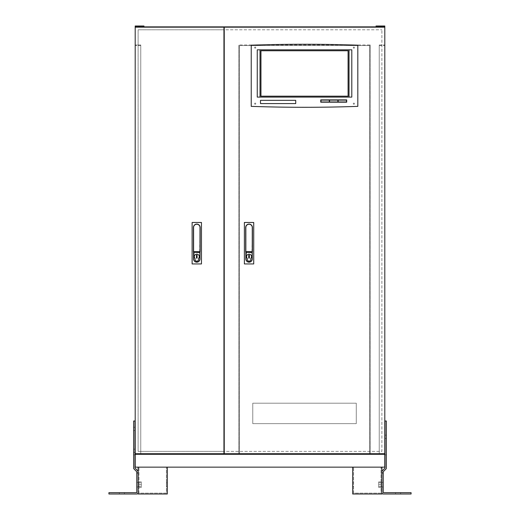<?xml version="1.0" encoding="UTF-8"?>
<svg xmlns="http://www.w3.org/2000/svg" width="520" height="520" viewBox="0 0 520 520"><rect width="100%" height="100%" fill="white"/><g stroke="black" fill="none" stroke-linecap="round" stroke-linejoin="round"><path stroke-width="0.39" stroke-dasharray="2.6 1.95" d="M167.303 484.66L167.303 482.8L167.303 484.66M166.426 484.66L166.426 482.8L166.426 484.66M141.303 484.66L141.303 481.878L141.303 487.442L141.303 484.66L138.983 484.66L138.983 481.878L138.983 487.442L138.983 481.878L138.983 487.442L138.983 484.66L141.303 484.66L141.303 481.878L138.983 481.878L141.303 481.878L141.303 487.442L138.983 487.442L141.303 487.442L141.303 484.66L138.983 484.66L141.303 484.66M138.112 484.66L138.112 482.339L138.112 484.66M353.574 484.66L353.574 482.8L353.574 484.66M352.697 484.66L352.697 482.8L352.697 484.66M381.888 484.66L381.888 482.339L381.888 484.66M378.697 484.66L378.697 482.8L378.697 484.66L378.697 482.8L378.697 484.66L381.017 484.66L381.017 481.878L381.017 487.442L381.017 481.878L381.017 487.442L381.017 484.66L378.697 484.66L378.697 487.442L381.017 487.442L378.697 487.442L378.697 481.878L381.017 481.878L378.697 481.878L378.697 484.66L381.017 484.66L378.697 484.66L378.697 481.878L381.017 481.878L378.697 481.878L378.697 487.442L381.017 487.442L378.697 487.442L378.697 484.66M138.983 493.123L138.983 467.142L166.426 467.142L138.983 467.142L166.426 467.142L138.983 467.142L138.983 493.123L166.426 493.123L166.426 467.142L166.426 493.123L138.983 493.123L138.983 467.142L138.983 493.123L166.426 493.123L166.426 467.142L166.426 493.123L138.983 493.123M353.574 493.123L353.574 467.142L381.017 467.142L353.574 467.142L381.017 467.142L353.574 467.142L353.574 493.123L381.017 493.123L381.017 467.142L381.017 493.123L353.574 493.123L353.574 467.142L353.574 493.123L381.017 493.123L381.017 467.142L381.017 493.123L353.574 493.123M348.316 467.142L260.728 467.142L348.316 467.142M384.807 467.142L135.194 467.142L135.194 454.291L384.807 454.291L384.807 467.142M167.303 467.142L218.4 467.103L138.112 467.142L218.4 467.142L138.112 467.142L167.303 467.142L167.303 494L138.112 494L167.303 494L167.303 467.142L167.303 494L138.112 494L138.112 467.142M352.697 467.142L381.888 467.142L352.697 467.142L381.888 467.142L352.697 467.142L352.697 494L381.888 494L352.697 494L352.697 467.142L352.697 494L381.888 494L381.888 467.142M383.935 26L383.935 26.878L384.807 26.878L384.807 26L376.051 26L376.051 26.878L384.807 26.878L384.807 454.291L384.807 44.98L384.807 454.291L379.249 454.291L379.249 44.98L379.249 454.291L384.807 454.291L135.194 454.291L135.194 26.878L143.949 26.878L143.949 26L135.194 26L135.194 26.878L136.065 26.878L136.065 26M141.303 481.878L138.983 481.878L141.303 481.878M141.303 487.442L138.983 487.442L141.303 487.442M260.728 467.103L348.316 467.103L260.728 467.103M262.19 467.103L346.853 467.064L262.19 467.103M168.766 467.103L216.938 467.064L168.766 467.103M137.234 26.878L136.285 26.878L137.234 26.878M137.234 26L136.285 26L137.234 26M382.766 26.878L381.817 26.878L382.766 26.878M382.766 26L381.817 26L382.766 26M224.237 451.373L224.237 29.796L381.888 29.796L138.112 29.796L138.112 451.373L381.888 451.373L381.888 29.796L381.888 451.373L224.237 451.373L224.237 453.713L384.807 453.713L384.807 27.17L384.807 453.713L379.249 453.713L379.249 45.559L379.249 453.713L384.807 453.713M223.944 451.373L223.944 29.796L138.112 29.796L138.112 451.373L223.944 451.373L223.944 453.713L135.194 453.713L135.194 27.17L135.194 453.713L140.751 453.713L140.751 45.559L140.751 453.713L135.194 453.713M352.989 26.878L256.061 26.91L352.989 26.878M144.677 26.878L146.53 26.91L144.677 26.878M211.432 26.878L146.53 26.91L211.432 26.878M326.417 26.878L232.408 26.91L326.417 26.878M143.072 26L143.072 26.878L136.065 26.878M143.072 26.878L143.949 26.878M376.051 26.878L376.928 26.878L376.928 26M383.935 26.878L376.928 26.878M384.807 26.878L135.194 26.878M135.194 403.201L135.226 423.637L135.194 403.201M384.807 454.291L135.194 454.291M370.214 44.98L370.214 454.291L370.214 44.98L238.836 44.98L370.214 44.98M238.836 454.291L238.836 44.98L238.836 454.291M379.249 44.98L384.807 44.98L379.249 44.98M379.249 45.559L384.807 45.559L379.249 45.559M384.807 403.201L384.774 423.637L384.807 403.201M140.751 44.98L140.751 454.291L140.751 44.98L135.194 44.98L140.751 44.98M140.751 45.559L135.194 45.559L140.751 45.559M239.415 453.713L239.415 45.559L369.629 45.559L369.629 453.713L239.415 453.713L239.415 45.559L369.629 45.559L369.629 453.713L239.415 453.713M356.272 423.637L252.772 423.637L252.772 403.201L356.272 403.201L356.272 423.637L252.772 423.637L252.772 403.201L356.272 403.201L356.272 423.637M223.944 29.796L223.944 27.17L135.194 27.17M384.807 27.17L224.237 27.17L224.237 29.796M353.86 104.26A0.585 0.585 0 0 0 354.445 103.675A0.585 0.585 0 0 0 353.86 103.097A0.585 0.585 0 0 0 353.275 103.675A0.585 0.585 0 0 0 353.86 104.26A0.585 0.585 0 0 0 354.445 103.675A0.585 0.585 0 0 0 353.86 103.097A0.585 0.585 0 0 0 353.275 103.675A0.585 0.585 0 0 0 353.86 104.26M255.183 48.204A0.585 0.585 0 0 0 255.769 47.626A0.585 0.585 0 0 0 255.183 47.041A0.585 0.585 0 0 0 254.599 47.626A0.585 0.585 0 0 0 255.183 48.204A0.585 0.585 0 0 0 255.769 47.626A0.585 0.585 0 0 0 255.183 47.041A0.585 0.585 0 0 0 254.599 47.626A0.585 0.585 0 0 0 255.183 48.204M255.183 104.26A0.585 0.585 0 0 0 255.769 103.675A0.585 0.585 0 0 0 255.183 103.097A0.585 0.585 0 0 0 254.599 103.675A0.585 0.585 0 0 0 255.183 104.26A0.585 0.585 0 0 0 255.769 103.675A0.585 0.585 0 0 0 255.183 103.097A0.585 0.585 0 0 0 254.599 103.675A0.585 0.585 0 0 0 255.183 104.26M353.86 48.204A0.585 0.585 0 0 0 354.445 47.626A0.585 0.585 0 0 0 353.86 47.041A0.585 0.585 0 0 0 353.275 47.626A0.585 0.585 0 0 0 353.86 48.204A0.585 0.585 0 0 0 354.445 47.626A0.585 0.585 0 0 0 353.86 47.041A0.585 0.585 0 0 0 353.275 47.626A0.585 0.585 0 0 0 353.86 48.204M304.525 107.296A1532.83 1532.83 0 0 1 251.225 106.366L251.225 45.188A1532.83 1532.83 0 0 1 357.819 45.188L357.819 106.366A1532.83 1532.83 0 0 1 304.525 107.296M320.743 102.193L346.697 102.193L346.697 99.879L320.743 99.879L320.743 102.193M260.494 100.341L260.494 103.584L295.718 103.584L295.718 100.341L260.494 100.341M351.8 49.823L257.25 49.823M257.25 97.097L351.8 97.097M329.316 101.966L329.316 100.113L320.976 100.113L320.976 101.966L329.316 101.966M338.124 101.966L346.469 101.966L346.469 100.113L338.124 100.113L338.124 101.966M329.55 101.966L337.89 101.966L337.89 100.113L329.55 100.113L329.55 101.966M260.956 96.174L348.088 96.174L348.088 50.752L260.956 50.752L260.956 96.174M196.794 261.17A1.748 1.748 0 0 1 195.039 259.415L195.039 258.401A2.483 2.483 0 0 1 195.039 254.891A2.483 2.483 0 0 1 198.549 254.891A2.483 2.483 0 0 1 198.542 258.401L198.542 259.415A1.748 1.748 0 0 1 196.794 261.17M196.794 262.041A3.068 3.068 0 0 1 193.726 258.98L194.019 252.265L199.856 252.558L199.856 258.98A3.068 3.068 0 0 1 196.794 262.041M200.148 227.448A3.361 3.361 0 0 0 196.794 224.088A3.361 3.361 0 0 0 193.433 227.448L193.44 251.966A0.358 0.358 0 0 0 193.583 252.252L193.583 258.98A3.211 3.211 0 0 0 196.794 262.19A3.211 3.211 0 0 0 200.005 258.98L200.005 252.252A0.358 0.358 0 0 0 200.142 251.966L200.148 227.448M201.461 222.482L201.461 263.939L192.12 263.939L192.12 222.482L201.461 222.482M193.583 227.448A3.211 3.211 0 0 1 196.794 224.237A3.211 3.211 0 0 1 200.005 227.448L199.706 251.966L193.589 251.674L193.583 227.448M196.482 258.122L197.1 258.122L197.1 255.164L196.482 255.164L196.482 258.122M249.054 261.17A1.748 1.748 0 0 1 247.299 259.415L247.299 258.401A2.483 2.483 0 0 1 247.299 254.891A2.483 2.483 0 0 1 250.809 254.891A2.483 2.483 0 0 1 250.803 258.401L250.803 259.415A1.748 1.748 0 0 1 249.054 261.17M249.054 262.041A3.068 3.068 0 0 1 245.986 258.98L246.279 252.265L252.116 252.558L252.116 258.98A3.068 3.068 0 0 1 249.054 262.041M252.408 227.448A3.361 3.361 0 0 0 249.054 224.088A3.361 3.361 0 0 0 245.694 227.448L245.7 251.966A0.358 0.358 0 0 0 245.843 252.252L245.843 258.98A3.211 3.211 0 0 0 249.054 262.19A3.211 3.211 0 0 0 252.265 258.98L252.265 252.252A0.358 0.358 0 0 0 252.401 251.966L252.408 227.448M253.721 222.482L253.721 263.939L244.381 263.939L244.381 222.482L253.721 222.482M245.843 227.448A3.211 3.211 0 0 1 249.054 224.237A3.211 3.211 0 0 1 252.265 227.448L251.966 251.966L245.85 251.674L245.843 227.448M248.742 258.122L249.359 258.122L249.359 255.164L248.742 255.164L248.742 258.122M386.366 436.768L386.366 438.393L386.366 436.768M385.028 436.768L385.028 438.393L385.028 436.768M398.106 492.668L400.66 492.668L398.106 492.668M398.106 494L400.66 494L398.106 494M383.227 484.66L383.227 482.339L383.227 484.66M385.028 421.012L386.366 421.012L386.366 468.046A1.333 1.333 0 0 1 385.97 468.988L383.227 471.738L383.227 492.668L411.086 492.668L411.086 494L383.227 494A1.333 1.333 0 0 1 381.888 492.668L381.888 471.738A1.333 1.333 0 0 1 382.278 470.795L385.028 468.046L385.028 421.012L386.366 421.012L386.366 454.844L386.366 421.012L385.028 421.012L385.028 454.844L385.028 421.012M381.888 471.738L381.888 492.668M381.888 472.921L383.227 472.921M385.028 454.844L386.366 454.844L385.028 454.844M133.633 450.788L133.633 452.413L133.633 450.788M134.972 450.788L134.972 452.413L134.972 450.788M133.633 428.896L133.633 427.271L133.633 428.896M134.972 428.896L134.972 427.271L134.972 428.896M121.895 492.668L119.34 492.668L121.895 492.668M121.895 494L119.34 494L121.895 494M136.773 484.66L136.773 482.339L136.773 484.66M138.112 492.668L138.112 471.738A1.333 1.333 0 0 0 137.722 470.795L134.972 468.046L134.972 421.012L134.972 454.844L134.972 421.012L133.633 421.012L133.633 468.046A1.333 1.333 0 0 0 134.03 468.988L136.773 471.738L136.773 492.668L108.914 492.668L108.914 494L136.773 494A1.333 1.333 0 0 0 138.112 492.668L138.112 472.921L136.773 472.921M134.972 421.012L133.633 421.012L133.633 454.844L133.633 421.012L134.972 421.012M138.112 471.738L138.112 472.921M134.972 454.844L133.633 454.844L134.972 454.844M166.426 486.512L167.303 486.512L166.426 486.512M138.112 486.512L141.303 486.512L138.112 486.512M352.697 486.512L353.574 486.512L352.697 486.512M378.697 486.512L381.888 486.512L378.697 486.512M166.426 482.8L167.303 482.8L166.426 482.8M138.112 482.8L141.303 482.8L138.112 482.8M378.697 482.8L381.888 482.8L378.697 482.8M352.697 482.8L353.574 482.8L352.697 482.8M136.285 26L136.285 26.878M381.817 26L381.817 26.878M383.715 26L383.715 26.878M138.184 26L138.184 26.878M385.028 438.393L386.366 438.393L385.028 438.393M395.558 494L395.558 492.668M381.888 486.974L383.227 486.974L381.888 486.974M381.888 482.339L383.227 482.339L381.888 482.339M400.66 494L400.66 492.668M385.028 435.149L386.366 435.149L385.028 435.149M134.972 452.413L133.633 452.413L134.972 452.413M134.972 430.515L133.633 430.515L134.972 430.515M124.442 494L124.442 492.668M138.112 486.974L136.773 486.974L138.112 486.974M138.112 482.339L136.773 482.339L138.112 482.339M119.34 494L119.34 492.668M134.972 449.169L133.633 449.169L134.972 449.169M134.972 427.271L133.633 427.271L134.972 427.271"/><path stroke-width="0.78" d="M135.194 467.142L384.807 467.142L384.807 454.291L135.194 454.291L135.194 467.142M381.888 467.142L381.888 494L352.697 494L352.697 467.142M167.303 467.142L167.303 494L138.112 494L138.112 467.142M376.051 26.878L376.051 26L384.807 26L384.807 27.17L224.237 27.17L224.237 453.713L384.807 453.713L384.807 454.291M136.065 26L136.065 26.878L135.194 26.878L135.194 26L139.809 26L139.809 26.878L380.192 26.878L380.192 26M135.194 26.878L135.194 454.291M384.807 26.878L383.935 26.878L383.935 26M380.972 26L380.972 26.878L383.935 26.878M380.972 26.878L380.192 26.878M139.809 26.878L139.029 26.878L139.029 26M136.065 26.878L139.029 26.878M139.809 26L143.949 26L143.949 26.878M135.194 453.713L223.944 453.713L223.944 27.17L135.194 27.17M384.807 453.713L384.807 27.17M304.525 107.296A1532.83 1532.83 0 0 1 251.225 106.366L251.225 45.188A1532.83 1532.83 0 0 1 357.819 45.188L357.819 106.366A1532.83 1532.83 0 0 1 304.525 107.296M320.743 99.879L320.743 102.193L346.697 102.193L346.697 99.879L320.743 99.879M295.718 100.341L260.494 100.341L260.494 103.584L295.718 103.584L295.718 100.341M257.25 97.097L351.8 97.097L351.8 49.823L257.25 49.823L257.25 97.097M349.018 49.823L349.018 97.097M260.026 97.097L260.026 49.823M260.956 50.752L260.956 96.174L348.088 96.174L348.088 50.752L260.956 50.752M329.316 100.113L320.976 100.113L320.976 101.966L329.316 101.966L329.316 100.113M346.469 101.966L346.469 100.113L338.124 100.113L338.124 101.966L346.469 101.966M337.89 101.966L337.89 100.113L329.55 100.113L329.55 101.966L337.89 101.966M196.794 261.17A1.748 1.748 0 0 1 195.039 259.415L195.039 258.401A2.483 2.483 0 0 1 195.039 254.891A2.483 2.483 0 0 1 198.549 254.891A2.483 2.483 0 0 1 198.542 258.401L198.542 259.415A1.748 1.748 0 0 1 196.794 261.17M196.794 262.041A3.068 3.068 0 0 1 193.726 258.98L194.019 252.265L199.856 252.558L199.856 258.98A3.068 3.068 0 0 1 196.794 262.041M196.794 224.088A3.361 3.361 0 0 1 200.148 227.448L200.142 251.966A0.358 0.358 0 0 1 200.005 252.252L200.005 258.98A3.211 3.211 0 0 1 196.794 262.19A3.211 3.211 0 0 1 193.583 258.98L193.583 252.252A0.358 0.358 0 0 1 193.44 251.966L193.433 227.448A3.361 3.361 0 0 1 196.794 224.088M201.461 222.482L201.461 263.939L192.12 263.939L192.12 222.482L201.461 222.482M193.589 251.674L193.583 227.448A3.211 3.211 0 0 1 196.794 224.237A3.211 3.211 0 0 1 200.005 227.448L199.999 251.674L193.589 251.674M196.482 255.164L196.482 258.122L197.1 258.122L197.1 255.164L196.482 255.164M249.054 261.17A1.748 1.748 0 0 1 247.299 259.415L247.299 258.401A2.483 2.483 0 0 1 247.299 254.891A2.483 2.483 0 0 1 250.809 254.891A2.483 2.483 0 0 1 250.803 258.401L250.803 259.415A1.748 1.748 0 0 1 249.054 261.17M249.054 262.041A3.068 3.068 0 0 1 245.986 258.98L246.279 252.265L252.116 252.558L252.116 258.98A3.068 3.068 0 0 1 249.054 262.041M249.054 224.088A3.361 3.361 0 0 1 252.408 227.448L252.401 251.966A0.358 0.358 0 0 1 252.265 252.252L252.265 258.98A3.211 3.211 0 0 1 249.054 262.19A3.211 3.211 0 0 1 245.843 258.98L245.843 252.252A0.358 0.358 0 0 1 245.7 251.966L245.694 227.448A3.361 3.361 0 0 1 249.054 224.088M253.721 222.482L253.721 263.939L244.381 263.939L244.381 222.482L253.721 222.482M245.85 251.674L245.843 227.448A3.211 3.211 0 0 1 249.054 224.237A3.211 3.211 0 0 1 252.265 227.448L252.258 251.674L245.85 251.674M248.742 255.164L248.742 258.122L249.359 258.122L249.359 255.164L248.742 255.164M381.888 471.738A1.333 1.333 0 0 1 382.278 470.795L385.028 468.046L385.028 421.012L386.366 421.012L386.366 468.046A1.333 1.333 0 0 1 385.97 468.988L383.227 471.738L383.227 492.668L411.086 492.668L411.086 494L383.227 494A1.333 1.333 0 0 1 381.888 492.668M381.888 472.921L383.227 472.921M138.112 471.738A1.333 1.333 0 0 0 137.722 470.795L134.972 468.046L134.972 421.012L133.633 421.012L133.633 468.046A1.333 1.333 0 0 0 134.03 468.988L136.773 471.738L136.773 492.668L108.914 492.668L108.914 494L136.773 494A1.333 1.333 0 0 0 138.112 492.668M138.112 472.921L136.773 472.921M376.142 26L376.142 26.878M143.858 26.878L143.858 26"/></g></svg>
